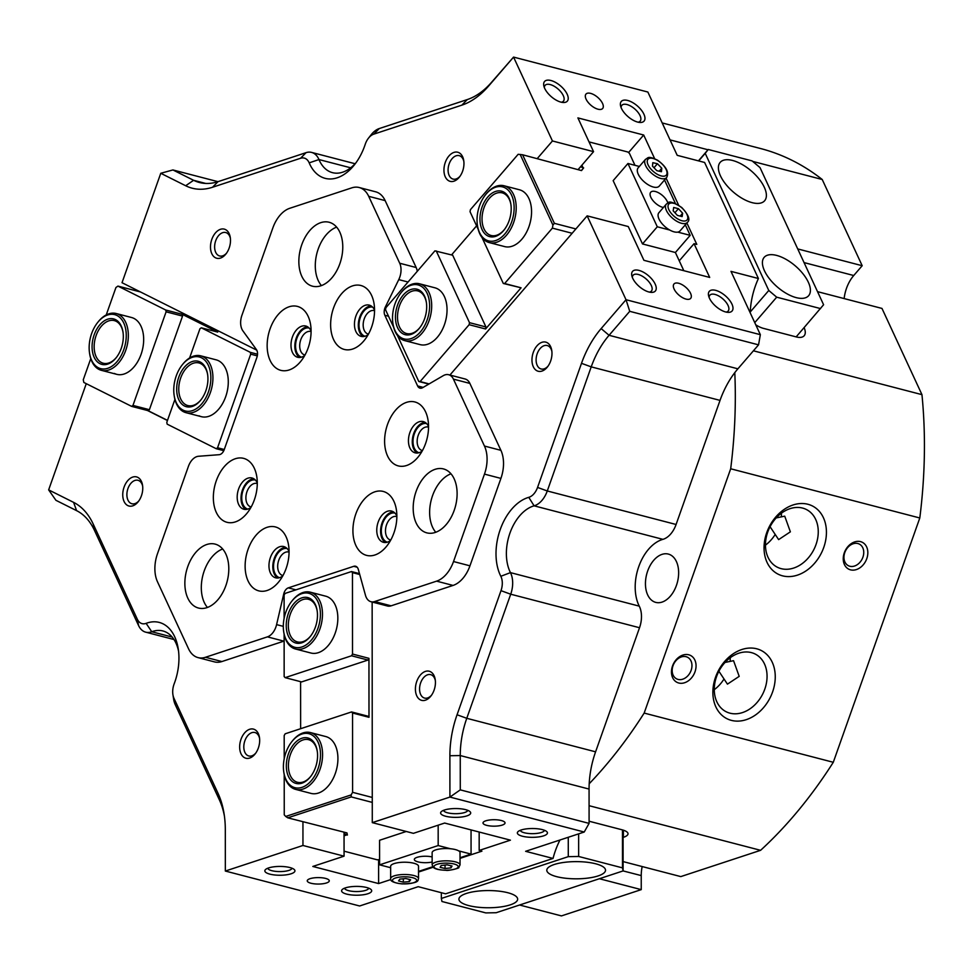 <?xml version="1.0" encoding="UTF-8"?>
<svg xmlns="http://www.w3.org/2000/svg" width="973" height="973" viewBox="0 0 973 973"><rect width="100%" height="100%" fill="white"/><g stroke="black" fill="none" stroke-linecap="round" stroke-linejoin="round"><path stroke-width="1.46" d="M776.624 255.413A29.36 13.853 40.8 0 0 764.17 257.346A29.36 13.853 40.8 0 0 769.716 279.093A29.36 13.853 40.8 0 0 796.182 297.616A29.36 13.853 40.8 0 0 808.648 295.683A29.36 13.853 40.8 0 0 803.102 273.936A29.36 13.853 40.8 0 0 776.624 255.413M732.608 160.472A29.36 13.853 40.8 0 0 720.154 162.394A29.36 13.853 40.8 0 0 725.7 184.152A29.36 13.853 40.8 0 0 752.178 202.664A29.36 13.853 40.8 0 0 764.632 200.742A29.36 13.853 40.8 0 0 759.086 178.996A29.36 13.853 40.8 0 0 732.608 160.472M796.157 336.889L823.596 304.744L760.022 167.599L752.093 160.898L708.247 149.489L705.206 153.345L768.779 290.477L776.697 297.179L820.555 308.587M776.697 297.179L754.756 322.635M698.444 160.861L708.247 149.489M750.244 311.98L768.779 290.477M705.206 153.345L698.675 160.922M288.409 753.929A23.486 14.936 104.6 0 1 304.354 737.716A23.486 14.936 104.6 0 1 317.222 750.925A23.486 14.936 104.6 0 1 315.483 767.478A23.486 14.936 104.6 0 1 310.521 776.673A23.486 14.936 104.6 0 1 291.231 780.553A23.486 14.936 104.6 0 1 288.409 753.929M317.283 751.387A22.026 14.011 -75.4 0 0 308.587 739.675A22.026 14.011 -75.4 0 0 290.355 754.634A22.026 14.011 -75.4 0 0 297.495 782.292A22.026 14.011 -75.4 0 0 310.801 776.308M285.88 752.652A27.889 17.745 -75.4 0 0 283.824 772.294A27.889 17.745 -75.4 0 0 299.088 787.996A27.889 17.745 -75.4 0 0 318.025 768.743A27.889 17.745 -75.4 0 0 314.68 737.12A27.889 17.745 -75.4 0 0 291.766 741.73A27.889 17.745 -75.4 0 0 285.88 752.652M291.766 741.73L292.338 741.025A29.36 18.682 104.6 0 1 310.436 732.572A29.36 18.682 104.6 0 1 319.971 769.448A29.36 18.682 104.6 0 1 295.658 789.395A29.36 18.682 104.6 0 1 283.958 773.194L283.824 772.294M178.764 377.208A23.486 14.936 104.6 0 1 194.709 360.995A23.486 14.936 104.6 0 1 207.577 374.216A23.486 14.936 104.6 0 1 205.85 390.757A23.486 14.936 104.6 0 1 200.876 399.952A23.486 14.936 104.6 0 1 181.586 403.831A23.486 14.936 104.6 0 1 178.764 377.208M207.65 374.666A22.026 14.011 -75.4 0 0 198.954 362.953A22.026 14.011 -75.4 0 0 180.71 377.913A22.026 14.011 -75.4 0 0 187.862 405.571A22.026 14.011 -75.4 0 0 201.168 399.587M176.235 375.931A27.889 17.745 -75.4 0 0 174.179 395.573A27.889 17.745 -75.4 0 0 189.455 411.275A27.889 17.745 -75.4 0 0 208.38 392.022A27.889 17.745 -75.4 0 0 205.035 360.399A27.889 17.745 -75.4 0 0 182.133 365.009A27.889 17.745 -75.4 0 0 176.235 375.931M182.133 365.009L182.693 364.303A29.36 18.682 104.6 0 1 200.803 355.85A29.36 18.682 104.6 0 1 210.326 392.727A29.36 18.682 104.6 0 1 186.013 412.686A29.36 18.682 104.6 0 1 174.313 396.473L174.179 395.573M686.877 222.987L696.79 244.381L694.053 243.676L709.694 277.427L643.919 260.314L628.266 226.551L587.157 215.86L626.028 299.72L760.339 334.676L730.991 271.37L758.405 278.509L704.61 162.467L677.208 155.327L647.86 92.034L513.562 57.091L488.677 85.965A80.747 51.362 104.6 0 1 461.834 105.157L373.802 134.14A14.68 9.341 -75.4 0 0 368.451 138.202A14.68 9.341 -75.4 0 0 365.349 143.943A14.68 9.341 -75.4 0 0 365.191 144.405A47.713 30.345 104.6 0 1 364.668 145.926A47.713 30.345 104.6 0 1 354.586 164.607A47.713 30.345 104.6 0 1 309.183 162.856A14.68 9.341 -75.4 0 0 300.572 158.258L212.54 187.254A80.747 51.362 104.6 0 1 185.673 185.746L160.764 173.279L122.014 282.717L256.763 350.146M86.256 383.678L48.65 489.881L73.571 502.348A80.747 51.362 104.6 0 1 93.238 524.131L137.327 619.242A14.68 9.341 -75.4 0 0 146.12 623.352A47.713 30.345 104.6 0 1 178.229 648.76A47.713 30.345 104.6 0 1 174.714 682.365A47.713 30.345 104.6 0 1 174.155 683.861A14.68 9.341 -75.4 0 0 173.997 684.323A14.68 9.341 -75.4 0 0 172.914 694.661A14.68 9.341 -75.4 0 0 173.997 698.359L218.086 793.457A80.747 51.362 104.6 0 1 224.082 813.805A80.747 51.362 104.6 0 1 225.31 829.701L225.335 871.042L359.633 905.985L418.22 886.683L445.622 893.822L553.041 858.441L525.627 851.314L584.214 832.024L449.915 797.069L372.282 822.635L413.403 833.338L444.649 823.049L510.424 840.161L479.178 850.451L481.915 851.168L460.034 858.368M224.422 816.116A73.401 46.692 -75.4 0 0 219.339 799.794L175.262 704.683A22.026 14.011 104.6 0 1 173.62 699.137L172.914 694.661M178.546 651.119A40.38 25.675 -75.4 0 0 162.856 630.954A40.38 25.675 -75.4 0 0 151.764 631.745A22.026 14.011 104.6 0 1 145.719 632.17A22.026 14.011 104.6 0 1 138.58 625.566L94.503 530.455A73.401 46.692 -75.4 0 0 76.612 510.655L55.923 500.304L48.65 489.881M217.976 181.671L172.914 169.947L193.603 180.297A73.401 46.692 -75.4 0 0 199.489 182.51A73.401 46.692 -75.4 0 0 218.013 181.659L306.045 152.664A22.026 14.011 104.6 0 1 311.603 152.408A22.026 14.011 104.6 0 1 313.367 153.077A22.026 14.011 104.6 0 1 318.974 159.56A40.38 25.675 -75.4 0 0 329.251 171.443A40.38 25.675 -75.4 0 0 332.486 172.659A40.38 25.675 -75.4 0 0 356.021 162.698M760.339 334.676L758.551 344.843L629.738 311.324L609.074 335.296A73.401 46.692 -75.4 0 0 591.219 366.87L547.276 490.976L676.089 524.483A22.026 14.011 104.6 0 1 662.917 539.346A40.38 25.675 -75.4 0 0 638.775 566.578A40.38 25.675 -75.4 0 0 639.261 606.143A22.026 14.011 104.6 0 1 639.529 627.731L510.716 594.211L466.772 718.305A73.401 46.692 -75.4 0 0 460.253 755.559L460.278 789.869L589.091 823.389L589.066 789.067A73.401 46.692 104.6 0 1 589.2 783.751A396.4 252.141 -75.4 0 0 644.162 713.075L833.289 762.285L919.801 517.977A396.4 252.141 -75.4 0 0 921.954 394.649L753.418 350.803M537.558 487.424L547.276 490.976A22.026 14.011 104.6 0 1 534.104 505.826A40.38 25.675 -75.4 0 0 509.961 533.058A40.38 25.675 -75.4 0 0 510.448 572.623A22.026 14.011 104.6 0 1 510.716 594.211L500.998 590.66A14.68 9.341 -75.4 0 0 500.827 576.284A47.713 30.345 104.6 0 1 500.244 529.519A47.713 30.345 104.6 0 1 528.777 497.337A14.68 9.341 -75.4 0 0 537.558 487.424L581.501 363.33A80.747 51.362 104.6 0 1 601.144 328.594L626.028 299.72L629.738 311.324M752.676 161.396L822.221 179.494L862.187 265.714L853.735 275.517A29.725 18.913 -75.4 0 0 846.51 288.3A29.725 18.913 -75.4 0 0 844.138 298.577M269.886 874.143A15.045 4.403 -0 0 1 265.568 869.497A15.045 4.403 -0 0 1 289.905 867.551A15.045 4.403 -0 0 1 294.211 869.485A15.045 4.403 -0 0 1 288.105 874.532A15.045 4.403 -0 0 1 269.886 874.143M267.794 868.232A12.114 3.551 180 0 0 271.832 870.689A12.114 3.551 180 0 0 284.554 871.309A12.114 3.551 180 0 0 291.985 868.208M346.631 894.102A15.045 4.403 -0 0 1 342.314 889.468A15.045 4.403 -0 0 1 366.639 887.51A15.045 4.403 -0 0 1 370.956 889.456A15.045 4.403 -0 0 1 364.851 894.503A15.045 4.403 -0 0 1 346.631 894.102M344.539 888.191A12.114 3.551 180 0 0 348.577 890.66A12.114 3.551 180 0 0 361.299 891.268A12.114 3.551 180 0 0 368.731 888.179M522.392 836.221A15.045 4.403 -0 0 1 518.074 831.587A15.045 4.403 -0 0 1 542.399 829.628A15.045 4.403 -0 0 1 546.717 831.574A15.045 4.403 -0 0 1 540.611 836.61A15.045 4.403 -0 0 1 522.392 836.221M520.3 830.31A12.114 3.551 180 0 0 524.338 832.766A12.114 3.551 180 0 0 537.06 833.387A12.114 3.551 180 0 0 544.491 830.297M445.646 816.25A15.045 4.403 -0 0 1 441.328 811.616A15.045 4.403 -0 0 1 465.653 809.658A15.045 4.403 -0 0 1 469.971 811.604A15.045 4.403 -0 0 1 463.866 816.651A15.045 4.403 -0 0 1 445.646 816.25M443.554 810.351A12.114 3.551 180 0 0 447.592 812.808A12.114 3.551 180 0 0 460.314 813.416A12.114 3.551 180 0 0 467.745 810.327M560.947 102.129A15.045 7.103 -139.2 0 1 543.834 85.892A15.045 7.103 -139.2 0 1 550.925 80.504A15.045 7.103 -139.2 0 1 566.614 93.14A15.045 7.103 -139.2 0 1 563.087 102.493A15.045 7.103 -139.2 0 1 560.947 102.129M561.36 102.226A12.114 5.716 40.8 0 0 563.416 101.18A12.114 5.716 40.8 0 0 561.129 92.204A12.114 5.716 40.8 0 0 550.219 84.566A12.114 5.716 40.8 0 0 545.075 85.369A12.114 5.716 40.8 0 0 544.345 87.558M648.967 292.009A15.045 7.103 -139.2 0 1 631.842 275.773A15.045 7.103 -139.2 0 1 638.945 270.385A15.045 7.103 -139.2 0 1 654.634 283.021A15.045 7.103 -139.2 0 1 651.107 292.374A15.045 7.103 -139.2 0 1 648.967 292.009M649.38 292.107A12.114 5.716 40.8 0 0 651.436 291.061A12.114 5.716 40.8 0 0 649.149 282.097A12.114 5.716 40.8 0 0 638.227 274.459A12.114 5.716 40.8 0 0 633.095 275.25A12.114 5.716 40.8 0 0 632.365 277.439M725.712 311.98A15.045 7.103 -139.2 0 1 708.587 295.743A15.045 7.103 -139.2 0 1 715.69 290.355A15.045 7.103 -139.2 0 1 731.38 302.992A15.045 7.103 -139.2 0 1 727.853 312.345A15.045 7.103 -139.2 0 1 725.712 311.98M726.126 312.078A12.114 5.716 40.8 0 0 728.181 311.032A12.114 5.716 40.8 0 0 725.894 302.056A12.114 5.716 40.8 0 0 714.973 294.418A12.114 5.716 40.8 0 0 709.84 295.22A12.114 5.716 40.8 0 0 709.11 297.41M637.692 122.087A15.045 7.103 -139.2 0 1 620.567 105.862A15.045 7.103 -139.2 0 1 627.67 100.462A15.045 7.103 -139.2 0 1 643.36 113.111A15.045 7.103 -139.2 0 1 639.833 122.452A15.045 7.103 -139.2 0 1 637.692 122.087M638.106 122.197A12.114 5.716 40.8 0 0 640.161 121.151A12.114 5.716 40.8 0 0 637.874 112.175A12.114 5.716 40.8 0 0 626.953 104.537A12.114 5.716 40.8 0 0 621.82 105.327A12.114 5.716 40.8 0 0 621.09 107.517M124.082 487.108A15.045 9.572 104.6 0 1 134.298 476.734A15.045 9.572 104.6 0 1 142.532 485.199A15.045 9.572 104.6 0 1 141.426 495.792A15.045 9.572 104.6 0 1 138.239 501.691A15.045 9.572 104.6 0 1 125.882 504.172A15.045 9.572 104.6 0 1 124.082 487.108M142.654 486.159A12.114 7.699 -75.4 0 0 137.996 480.297A12.114 7.699 -75.4 0 0 127.962 488.531A12.114 7.699 -75.4 0 0 131.89 503.746A12.114 7.699 -75.4 0 0 138.823 500.913M211.822 239.346A15.045 9.572 104.6 0 1 222.039 228.959A15.045 9.572 104.6 0 1 230.273 237.424A15.045 9.572 104.6 0 1 229.166 248.018A15.045 9.572 104.6 0 1 225.979 253.917A15.045 9.572 104.6 0 1 213.622 256.41A15.045 9.572 104.6 0 1 211.822 239.346M230.394 238.385A12.114 7.699 -75.4 0 0 225.736 232.535A12.114 7.699 -75.4 0 0 215.702 240.757A12.114 7.699 -75.4 0 0 219.63 255.972A12.114 7.699 -75.4 0 0 226.563 253.138M311.092 331.586A12.114 7.699 -75.4 0 0 310.813 331.501A12.114 7.699 -75.4 0 0 300.779 339.735A12.114 7.699 -75.4 0 0 303.734 354.586A12.114 7.699 -75.4 0 0 304.707 354.95A12.114 7.699 -75.4 0 0 304.999 355.011M301.557 357.152A15.045 9.572 104.6 0 1 296.899 338.312A15.045 9.572 104.6 0 1 309.134 328.035M257.273 483.545A12.114 7.699 -75.4 0 0 256.994 483.459A12.114 7.699 -75.4 0 0 246.972 491.693A12.114 7.699 -75.4 0 0 249.927 506.544A12.114 7.699 -75.4 0 0 250.9 506.909A12.114 7.699 -75.4 0 0 251.18 506.969M247.75 509.11A15.045 9.572 104.6 0 1 243.08 490.27A15.045 9.572 104.6 0 1 255.327 479.993M289.066 552.117A12.114 7.699 -75.4 0 0 288.786 552.032A12.114 7.699 -75.4 0 0 278.752 560.253A12.114 7.699 -75.4 0 0 281.708 575.104A12.114 7.699 -75.4 0 0 282.681 575.469A12.114 7.699 -75.4 0 0 282.973 575.542M279.531 577.682A15.045 9.572 104.6 0 1 274.873 558.843A15.045 9.572 104.6 0 1 287.108 548.565M259.572 738.373A12.114 7.699 -75.4 0 0 255.875 732.888A12.114 7.699 -75.4 0 0 254.914 732.523A12.114 7.699 -75.4 0 0 244.88 740.757A12.114 7.699 -75.4 0 0 247.835 755.607A12.114 7.699 -75.4 0 0 248.808 755.972A12.114 7.699 -75.4 0 0 255.729 753.126M240.988 739.334A15.045 9.572 104.6 0 1 251.204 728.947A15.045 9.572 104.6 0 1 259.45 737.412A15.045 9.572 104.6 0 1 258.344 748.018A15.045 9.572 104.6 0 1 255.157 753.905A15.045 9.572 104.6 0 1 242.8 756.398A15.045 9.572 104.6 0 1 240.988 739.334M435.332 680.492A12.114 7.699 -75.4 0 0 431.635 675.007A12.114 7.699 -75.4 0 0 430.662 674.642A12.114 7.699 -75.4 0 0 420.64 682.876A12.114 7.699 -75.4 0 0 423.596 697.714A12.114 7.699 -75.4 0 0 424.569 698.079A12.114 7.699 -75.4 0 0 431.489 695.245M416.748 681.453A15.045 9.572 104.6 0 1 426.965 671.066A15.045 9.572 104.6 0 1 435.211 679.531A15.045 9.572 104.6 0 1 434.092 690.137A15.045 9.572 104.6 0 1 430.917 696.023A15.045 9.572 104.6 0 1 418.56 698.517A15.045 9.572 104.6 0 1 416.748 681.453M387.327 542.18A15.045 9.572 104.6 0 1 382.657 523.34A15.045 9.572 104.6 0 1 394.904 513.063M396.862 516.614A12.114 7.699 -75.4 0 0 396.583 516.529A12.114 7.699 -75.4 0 0 386.549 524.763A12.114 7.699 -75.4 0 0 390.477 539.979A12.114 7.699 -75.4 0 0 390.757 540.039M374.556 310.679A12.114 7.699 -75.4 0 0 374.277 310.606A12.114 7.699 -75.4 0 0 364.243 318.828A12.114 7.699 -75.4 0 0 367.21 333.678A12.114 7.699 -75.4 0 0 368.183 334.043A12.114 7.699 -75.4 0 0 368.463 334.104M365.021 336.257A15.045 9.572 104.6 0 1 360.363 317.417A15.045 9.572 104.6 0 1 372.598 307.14M419.01 452.713A15.045 9.572 104.6 0 1 414.34 433.873A15.045 9.572 104.6 0 1 426.588 423.596M428.546 427.135A12.114 7.699 -75.4 0 0 428.266 427.062A12.114 7.699 -75.4 0 0 418.232 435.284A12.114 7.699 -75.4 0 0 422.16 450.499A12.114 7.699 -75.4 0 0 422.44 450.572M551.873 351.387A12.114 7.699 -75.4 0 0 548.188 345.901A12.114 7.699 -75.4 0 0 547.215 345.537A12.114 7.699 -75.4 0 0 537.181 353.758A12.114 7.699 -75.4 0 0 540.137 368.609A12.114 7.699 -75.4 0 0 541.11 368.974A12.114 7.699 -75.4 0 0 548.042 366.14M533.301 352.348A15.045 9.572 104.6 0 1 543.506 341.961A15.045 9.572 104.6 0 1 551.752 350.426A15.045 9.572 104.6 0 1 550.645 361.019A15.045 9.572 104.6 0 1 547.458 366.918A15.045 9.572 104.6 0 1 535.101 369.412A15.045 9.572 104.6 0 1 533.301 352.348M463.853 161.506A12.114 7.699 -75.4 0 0 460.168 156.008A12.114 7.699 -75.4 0 0 459.195 155.644A12.114 7.699 -75.4 0 0 449.161 163.878A12.114 7.699 -75.4 0 0 452.117 178.728A12.114 7.699 -75.4 0 0 453.09 179.093A12.114 7.699 -75.4 0 0 460.022 176.247M445.281 162.455A15.045 9.572 104.6 0 1 455.486 152.068A15.045 9.572 104.6 0 1 463.732 160.545A15.045 9.572 104.6 0 1 462.625 171.139A15.045 9.572 104.6 0 1 459.438 177.025A15.045 9.572 104.6 0 1 447.081 179.518A15.045 9.572 104.6 0 1 445.281 162.455M715.556 677.172A38.166 29.19 -63.4 0 1 756.739 648.796A38.166 29.19 -63.4 0 1 772.562 692.01A38.166 29.19 -63.4 0 1 731.38 720.373A38.166 29.19 -63.4 0 1 715.556 677.172M764.79 689.164A32.304 24.702 116.6 0 0 755.133 654.014A32.304 24.702 116.6 0 0 716.554 676.612A32.304 24.702 116.6 0 0 726.223 711.774A32.304 24.702 116.6 0 0 764.79 689.164M766.736 532.632A38.166 29.19 -63.4 0 1 807.918 504.269A38.166 29.19 -63.4 0 1 823.742 547.471A38.166 29.19 -63.4 0 1 782.572 575.846A38.166 29.19 -63.4 0 1 766.736 532.632M815.982 544.637A32.304 24.702 116.6 0 0 806.313 509.475A32.304 24.702 116.6 0 0 767.733 532.085A32.304 24.702 116.6 0 0 777.403 567.247A32.304 24.702 116.6 0 0 815.982 544.637M672.525 665.97A15.045 11.506 -63.4 0 1 688.762 654.793A15.045 11.506 -63.4 0 1 695.002 671.82A15.045 11.506 -63.4 0 1 678.765 683.01A15.045 11.506 -63.4 0 1 672.525 665.97M691.11 670.409A12.114 9.256 116.6 0 0 687.485 657.225A12.114 9.256 116.6 0 0 673.024 665.702A12.114 9.256 116.6 0 0 676.649 678.886A12.114 9.256 116.6 0 0 691.11 670.409M844.296 552.822A15.045 11.506 -63.4 0 1 860.533 541.633A15.045 11.506 -63.4 0 1 866.773 558.672A15.045 11.506 -63.4 0 1 850.548 569.85A15.045 11.506 -63.4 0 1 844.296 552.822M862.893 557.249A12.114 9.256 116.6 0 0 859.268 544.065A12.114 9.256 116.6 0 0 844.807 552.542A12.114 9.256 116.6 0 0 848.432 565.727A12.114 9.256 116.6 0 0 862.893 557.249M590.647 93.384A11.007 5.193 40.8 0 0 585.965 94.101A11.007 5.193 40.8 0 0 588.045 102.262A11.007 5.193 40.8 0 0 597.981 109.207A11.007 5.193 40.8 0 0 602.652 108.49A11.007 5.193 40.8 0 0 600.572 100.328A11.007 5.193 40.8 0 0 590.647 93.384M678.668 283.265A11.007 5.193 40.8 0 0 673.985 283.994A11.007 5.193 40.8 0 0 676.065 292.143A11.007 5.193 40.8 0 0 686.001 299.088A11.007 5.193 40.8 0 0 690.672 298.37A11.007 5.193 40.8 0 0 688.592 290.209A11.007 5.193 40.8 0 0 678.668 283.265M501.35 820.531A11.007 3.223 180 0 0 489.516 820.008A11.007 3.223 180 0 0 483.009 822.951A11.007 3.223 180 0 0 486.695 825.359A11.007 3.223 180 0 0 498.529 825.882A11.007 3.223 180 0 0 505.036 822.939A11.007 3.223 180 0 0 501.35 820.531M325.59 878.412A11.007 3.223 180 0 0 313.756 877.889A11.007 3.223 180 0 0 307.249 880.833A11.007 3.223 180 0 0 310.934 883.241A11.007 3.223 180 0 0 322.768 883.764A11.007 3.223 180 0 0 329.275 880.82A11.007 3.223 180 0 0 325.59 878.412M676.43 585.418A24.957 15.872 -75.4 0 0 668.329 554.075A24.957 15.872 -75.4 0 0 647.665 571.029A24.957 15.872 -75.4 0 0 655.753 602.384A24.957 15.872 -75.4 0 0 676.43 585.418M776.199 517.928L784.725 516.164L790.38 531.83L778.631 539.614L770.069 526.709M725.019 662.455L733.545 660.691L739.2 676.357L727.439 684.141L718.889 671.248M730.091 661.433A32.304 24.702 116.6 0 0 730.261 657.712M781.27 516.906A32.304 24.702 116.6 0 0 781.453 513.185M817.527 291.657L881.988 308.429L921.954 394.649M589.079 805.693L760.594 850.317A396.4 252.141 -75.4 0 0 833.289 762.285M760.594 850.317L680.796 876.6L623.097 861.591M642.18 866.554A29.725 18.913 -75.4 0 0 641.231 875.591L641.243 889.626L561.445 915.909L519.57 905.012L560.983 915.788A396.4 252.141 -75.4 0 0 561.445 915.909M822.221 179.494A396.4 252.141 -75.4 0 0 760.606 148.541L662.187 122.939M755.753 324.8A18.353 8.66 40.8 0 0 763.501 328.387L796.388 336.95A18.353 8.66 40.8 0 0 804.172 335.746A18.353 8.66 40.8 0 0 804.124 327.646M797.726 248.93L862.187 265.714M670.044 139.893L708.003 149.769M641.243 889.626L599.38 878.728M623.073 837.437L623.377 837.339A18.353 5.376 180 0 0 628.023 833.764A18.353 5.376 180 0 0 621.881 829.75L589.091 821.224M919.801 517.977L730.687 468.779A396.4 252.141 -75.4 0 0 734.785 372.647A73.401 46.692 104.6 0 1 737.887 368.816L758.551 344.843M589.091 823.389L584.214 832.024M368.451 138.202L371.248 134.639A22.026 14.011 104.6 0 1 379.275 128.545L467.308 99.562A73.401 46.692 -75.4 0 0 491.706 82.121L513.562 57.091L552.433 140.963L593.554 151.654L577.901 117.903L643.688 135.016L654.659 158.684M666.091 178.156L678.631 205.194M390.805 879.556L378.606 883.569L312.82 866.457L344.065 856.167L302.956 845.476L225.335 871.042M433.167 867.223L418.536 872.039M302.944 821.771L302.956 845.476M147.434 410.484L167.453 420.506M552.433 140.963L537.254 158.575M449.927 375.043L587.157 215.86M372.282 822.635L372.148 602.019M460.278 789.869L449.915 797.069L449.891 755.729A80.747 51.362 104.6 0 1 457.055 714.766L500.998 590.66M676.089 524.483L720.032 400.389A73.401 46.692 104.6 0 1 734.785 372.647M589.2 783.751A73.401 46.692 104.6 0 1 595.585 751.825L639.529 627.731M643.688 135.016L628.522 152.603M679.251 260.837L694.053 243.676M479.178 850.451L479.166 832.024M644.162 713.075L730.687 468.779M378.606 883.569L378.594 859.767M344.065 856.167L344.053 832.474M593.554 151.654L578.363 169.278M765.459 545.123A32.304 24.702 116.6 0 0 774.873 534.968M714.279 689.662A32.304 24.702 116.6 0 0 723.693 679.495M172.914 169.947L160.764 173.279M559.986 840.003A58.721 37.351 -75.4 0 0 553.041 858.441M758.405 278.509A58.721 37.351 -75.4 0 0 750.207 312.82M556.629 876.649A29.36 8.599 180 0 0 588.179 878.06A29.36 8.599 180 0 0 605.522 870.203A29.36 8.599 180 0 0 595.695 863.793A29.36 8.599 180 0 0 564.145 862.382A29.36 8.599 180 0 0 546.802 870.239A29.36 8.599 180 0 0 556.629 876.649M468.755 905.595A29.36 8.599 180 0 0 500.304 906.994A29.36 8.599 180 0 0 517.648 899.137A29.36 8.599 180 0 0 507.809 892.728A29.36 8.599 180 0 0 476.259 891.329A29.36 8.599 180 0 0 458.915 899.174A29.36 8.599 180 0 0 468.755 905.595M578.631 833.861L578.643 856.471L568.281 856.654L441.341 898.456L441.949 901.497L485.795 912.905L496.157 912.723L623.097 870.92L622.501 867.88L578.643 856.471M622.501 867.88L622.477 829.92M568.281 856.654L568.268 837.267M441.341 892.703L441.341 898.456M623.073 830.091L623.097 870.92L641.231 875.591M408.04 282.024L398.76 279.616L385.32 307.079A7.346 4.67 -75.4 0 0 384.189 311.968A7.346 4.67 -75.4 0 0 384.846 315.264L417.599 385.94A7.346 4.67 -75.4 0 0 419.983 388.142A7.346 4.67 -75.4 0 0 422.683 387.668L443.274 375.663A14.68 9.341 -75.4 0 1 448.675 374.727L465.118 378.996A14.68 9.341 104.6 0 1 469.874 383.411L453.43 379.129A14.68 9.341 -75.4 0 0 448.675 374.727M398.76 279.616A14.68 9.341 -75.4 0 0 401.034 269.837A14.68 9.341 -75.4 0 0 399.721 263.245L368.706 196.327A29.36 18.682 -75.4 0 0 359.195 187.521A29.36 18.682 -75.4 0 0 351.776 187.862L289.772 208.283A29.36 18.682 -75.4 0 0 272.866 227.889L241.949 315.216A14.68 9.341 -75.4 0 0 240.635 322.659A14.68 9.341 -75.4 0 0 242.934 330.929L256.386 349.538A7.346 4.67 -75.4 0 1 257.529 353.673A7.346 4.67 -75.4 0 1 256.884 357.407L224.228 449.623A7.346 4.67 -75.4 0 1 219.156 454.695L198.553 456.264A14.68 9.341 -75.4 0 0 188.397 466.408L157.48 553.734A29.36 18.682 -75.4 0 0 154.877 568.633A29.36 18.682 -75.4 0 0 157.492 581.805L188.555 648.796A29.36 18.682 -75.4 0 0 198.066 657.614A29.36 18.682 -75.4 0 0 205.473 657.274L267.417 636.865A14.68 9.341 -75.4 0 0 276.587 624.617L283.313 626.357M484.457 446.048L500.9 450.329A29.36 18.682 104.6 0 1 503.528 463.501A29.36 18.682 104.6 0 1 500.913 478.4L484.469 474.119A29.36 18.682 -75.4 0 0 487.084 459.22A29.36 18.682 -75.4 0 0 484.457 446.048L453.43 379.129M245.123 566.14A33.033 21.017 -75.4 0 0 256.665 590.125A33.033 21.017 -75.4 0 0 279.154 581.368A33.033 21.017 -75.4 0 0 289.066 551.667A33.033 21.017 -75.4 0 0 288.567 545.172A33.033 21.017 -75.4 0 0 264.741 528.266A33.033 21.017 -75.4 0 0 245.123 566.14M289.066 551.545A16.152 10.277 -75.4 0 0 283.775 546.558A16.152 10.277 -75.4 0 0 268.962 565.727A16.152 10.277 -75.4 0 0 275.639 577.816A16.152 10.277 -75.4 0 0 282.693 576.04M285.612 547.349A16.152 10.277 -75.4 0 0 272.805 566.724A16.152 10.277 -75.4 0 0 277.633 578.023M213.342 497.568A33.033 21.017 -75.4 0 0 224.885 521.564A33.033 21.017 -75.4 0 0 247.361 512.795A33.033 21.017 -75.4 0 0 257.286 483.094A33.033 21.017 -75.4 0 0 256.787 476.6A33.033 21.017 -75.4 0 0 232.961 459.694A33.033 21.017 -75.4 0 0 213.342 497.568M257.286 482.973A16.152 10.277 -75.4 0 0 251.983 477.986A16.152 10.277 -75.4 0 0 237.181 497.154A16.152 10.277 -75.4 0 0 243.858 509.244A16.152 10.277 -75.4 0 0 250.912 507.468M253.831 478.777A16.152 10.277 -75.4 0 0 241.012 498.152A16.152 10.277 -75.4 0 0 245.853 509.451M384.603 441.17A33.033 21.017 -75.4 0 0 396.145 465.155A33.033 21.017 -75.4 0 0 418.621 456.386A33.033 21.017 -75.4 0 0 428.546 426.697A33.033 21.017 -75.4 0 0 428.047 420.19A33.033 21.017 -75.4 0 0 404.221 403.296A33.033 21.017 -75.4 0 0 384.603 441.17M428.546 426.563A16.152 10.277 -75.4 0 0 423.243 421.577A16.152 10.277 -75.4 0 0 408.441 440.745A16.152 10.277 -75.4 0 0 415.118 452.834A16.152 10.277 -75.4 0 0 422.173 451.071M425.092 422.379A16.152 10.277 -75.4 0 0 412.272 441.742A16.152 10.277 -75.4 0 0 417.113 453.041M352.919 530.638A33.033 21.017 -75.4 0 0 364.461 554.634A33.033 21.017 -75.4 0 0 386.938 545.865A33.033 21.017 -75.4 0 0 396.862 516.164A33.033 21.017 -75.4 0 0 396.364 509.67A33.033 21.017 -75.4 0 0 372.537 492.764A33.033 21.017 -75.4 0 0 352.919 530.638M396.862 516.043A16.152 10.277 -75.4 0 0 391.56 511.056A16.152 10.277 -75.4 0 0 376.758 530.224A16.152 10.277 -75.4 0 0 383.435 542.314A16.152 10.277 -75.4 0 0 390.489 540.538M393.408 511.847A16.152 10.277 -75.4 0 0 380.589 531.222A16.152 10.277 -75.4 0 0 385.43 542.52M184.858 583.326A33.033 21.017 -75.4 0 0 198.516 608.052A33.033 21.017 -75.4 0 0 228.801 568.852A33.033 21.017 -75.4 0 0 215.155 544.114A33.033 21.017 -75.4 0 0 184.858 583.326M207.444 607.468A33.033 21.017 104.6 0 1 201.302 587.607A33.033 21.017 104.6 0 1 222.659 548.991M413.184 508.125A33.033 21.017 -75.4 0 0 426.831 532.863A33.033 21.017 -75.4 0 0 457.115 493.664A33.033 21.017 -75.4 0 0 443.469 468.925A33.033 21.017 -75.4 0 0 413.184 508.125M435.77 532.267A33.033 21.017 104.6 0 1 429.628 512.406A33.033 21.017 104.6 0 1 450.986 473.802M267.149 345.61A33.033 21.017 -75.4 0 0 278.692 369.606A33.033 21.017 -75.4 0 0 301.18 360.837A33.033 21.017 -75.4 0 0 311.092 331.136A33.033 21.017 -75.4 0 0 310.594 324.641A33.033 21.017 -75.4 0 0 286.767 307.736A33.033 21.017 -75.4 0 0 267.149 345.61M311.092 331.015A16.152 10.277 -75.4 0 0 305.802 326.028A16.152 10.277 -75.4 0 0 290.988 345.196A16.152 10.277 -75.4 0 0 297.665 357.286A16.152 10.277 -75.4 0 0 304.719 355.51M307.638 326.819A16.152 10.277 -75.4 0 0 294.831 346.193A16.152 10.277 -75.4 0 0 299.66 357.492M330.625 324.702A33.033 21.017 -75.4 0 0 342.168 348.699A33.033 21.017 -75.4 0 0 364.644 339.93A33.033 21.017 -75.4 0 0 374.556 310.241A33.033 21.017 -75.4 0 0 374.058 303.734A33.033 21.017 -75.4 0 0 350.244 286.828A33.033 21.017 -75.4 0 0 330.625 324.702M374.556 310.107A16.152 10.277 -75.4 0 0 369.266 305.121A16.152 10.277 -75.4 0 0 354.452 324.289A16.152 10.277 -75.4 0 0 361.129 336.378A16.152 10.277 -75.4 0 0 368.183 334.603M371.102 305.911A16.152 10.277 -75.4 0 0 358.295 325.286A16.152 10.277 -75.4 0 0 363.124 336.585M298.845 261.457A33.033 21.017 -75.4 0 0 312.491 286.196A33.033 21.017 -75.4 0 0 342.776 246.984A33.033 21.017 -75.4 0 0 329.129 222.258A33.033 21.017 -75.4 0 0 298.845 261.457M321.418 285.6A33.033 21.017 104.6 0 1 315.288 265.738A33.033 21.017 104.6 0 1 336.634 227.123M500.9 450.329L469.874 383.411M205.473 657.274L221.917 661.543L283.861 641.146L267.417 636.865M399.721 263.245L416.164 267.526L385.15 200.608L368.706 196.327M357.152 567.21L353.722 566.322A7.346 4.67 -75.4 0 1 355.583 566.237A7.346 4.67 -75.4 0 1 358.319 569.436L365.483 595.33A14.68 9.341 -75.4 0 0 370.968 601.715A14.68 9.341 -75.4 0 0 374.666 601.545L436.609 581.149A29.36 18.682 -75.4 0 0 453.515 561.543L469.959 565.824L500.913 478.4M374.666 601.545L391.11 605.826L453.053 585.43L436.609 581.149M353.722 566.322L288.3 587.862A7.346 4.67 -75.4 0 0 283.727 593.992L276.587 624.617M484.469 474.119L453.515 561.543M359.195 187.521L375.639 191.803A29.36 18.682 104.6 0 1 385.15 200.608M416.164 267.526A14.68 9.341 104.6 0 1 417.271 271.321M469.959 565.824A29.36 18.682 104.6 0 1 453.053 585.43M391.11 605.826A14.68 9.341 104.6 0 1 387.412 605.997L370.968 601.715M221.917 661.543A29.36 18.682 104.6 0 1 214.51 661.895L198.066 657.614M575.882 228.935L554.367 223.328L522.586 154.768L581.513 170.591L583.654 167.879L580.492 166.809M581.392 170.494L583.654 167.879M489.285 242.593L504.634 246.595A29.36 18.682 -75.4 0 0 521.808 239.273A29.36 18.682 -75.4 0 0 531.513 209.876A29.36 18.682 -75.4 0 0 519.424 189.759L504.075 185.77A29.36 18.682 104.6 0 1 513.598 222.647A29.36 18.682 104.6 0 1 489.285 242.593A29.36 18.682 104.6 0 1 477.597 226.393L477.451 225.493A27.889 17.745 -75.4 0 0 492.727 241.195A27.889 17.745 -75.4 0 0 511.652 221.941A27.889 17.745 -75.4 0 0 508.32 190.319A27.889 17.745 -75.4 0 0 485.405 194.928A27.889 17.745 -75.4 0 0 479.507 205.85A27.889 17.745 -75.4 0 0 477.451 225.493M404.768 340.635L420.117 344.624A29.36 18.682 -75.4 0 0 437.291 337.315A29.36 18.682 -75.4 0 0 446.996 307.906A29.36 18.682 -75.4 0 0 434.907 287.801L419.558 283.8A29.36 18.682 104.6 0 1 429.081 320.689A29.36 18.682 104.6 0 1 404.768 340.635A29.36 18.682 104.6 0 1 393.08 324.435L392.934 323.535A27.889 17.745 -75.4 0 0 408.21 339.224A27.889 17.745 -75.4 0 0 427.135 319.983A27.889 17.745 -75.4 0 0 423.802 288.349A27.889 17.745 -75.4 0 0 400.888 292.97A27.889 17.745 -75.4 0 0 394.989 303.892A27.889 17.745 -75.4 0 0 392.934 323.535M683.824 270.701L675.396 252.506L642.496 243.943L657.286 226.782L627.95 163.488L639.346 166.456M634.98 165.325L629.446 153.381L627.804 151.995L589.03 141.9M582.803 167.149L581.89 165.179M478.193 229.287L470.044 211.713L470.409 209.682L518.159 154.293L522.586 154.768M554.367 223.328L552.919 225.079L520.154 154.403M572.136 233.277L552.384 228.132L552.919 225.079M429.129 383.909L420.117 381.562L469.132 324.702L485.576 328.983L521.078 287.801L504.634 283.532L552.384 228.132M397.495 335.576L418.779 381.489L428.801 384.104M485.576 328.983L485.941 326.952L452.688 255.218L434.907 250.864L385.88 307.723L385.527 309.755L393.676 327.329M476.6 225.858L451.545 254.914M504.634 283.532L503.296 283.459L482.012 237.534M521.078 287.801L503.296 283.459M469.132 324.702L469.497 322.671L485.941 326.952M436.245 250.937L469.497 322.671M420.117 381.562L418.779 381.489M94.162 334.858A23.486 14.936 104.6 0 1 110.107 318.658A23.486 14.936 104.6 0 1 122.963 331.866A23.486 14.936 104.6 0 1 121.236 348.407A23.486 14.936 104.6 0 1 116.273 357.614A23.486 14.936 104.6 0 1 96.984 361.494A23.486 14.936 104.6 0 1 94.162 334.858M123.036 332.328A22.026 14.011 -75.4 0 0 114.34 320.616A22.026 14.011 -75.4 0 0 96.108 335.576A22.026 14.011 -75.4 0 0 103.247 363.233A22.026 14.011 -75.4 0 0 116.553 357.249M91.62 333.593A27.889 17.745 -75.4 0 0 89.565 353.235A27.889 17.745 -75.4 0 0 104.841 368.937A27.889 17.745 -75.4 0 0 123.778 349.684A27.889 17.745 -75.4 0 0 120.433 318.062A27.889 17.745 -75.4 0 0 97.519 322.671A27.889 17.745 -75.4 0 0 91.62 333.593M97.519 322.671L98.078 321.966A29.36 18.682 104.6 0 1 116.188 313.513A29.36 18.682 104.6 0 1 125.724 350.389A29.36 18.682 104.6 0 1 101.399 370.336A29.36 18.682 104.6 0 1 89.711 354.136L89.565 353.235M482.049 207.115A23.486 14.936 104.6 0 1 497.994 190.915A23.486 14.936 104.6 0 1 510.849 204.123A23.486 14.936 104.6 0 1 509.122 220.664A23.486 14.936 104.6 0 1 504.16 229.871A23.486 14.936 104.6 0 1 484.858 233.751A23.486 14.936 104.6 0 1 482.049 207.115M510.922 204.585A22.026 14.011 -75.4 0 0 502.226 192.873A22.026 14.011 -75.4 0 0 483.982 207.833A22.026 14.011 -75.4 0 0 491.134 235.49A22.026 14.011 -75.4 0 0 504.44 229.494M485.405 194.928L485.965 194.223A29.36 18.682 104.6 0 1 504.075 185.77M397.531 305.157A23.486 14.936 104.6 0 1 413.476 288.945A23.486 14.936 104.6 0 1 426.332 302.165A23.486 14.936 104.6 0 1 424.605 318.706A23.486 14.936 104.6 0 1 419.643 327.901A23.486 14.936 104.6 0 1 400.341 331.793A23.486 14.936 104.6 0 1 397.531 305.157M426.405 302.627A22.026 14.011 -75.4 0 0 417.709 290.903A22.026 14.011 -75.4 0 0 399.465 305.863A22.026 14.011 -75.4 0 0 406.617 333.532A22.026 14.011 -75.4 0 0 419.922 327.536M400.888 292.97L401.448 292.253A29.36 18.682 104.6 0 1 419.558 283.8M288.324 613.549A23.486 14.936 104.6 0 1 304.269 597.337A23.486 14.936 104.6 0 1 317.125 610.558A23.486 14.936 104.6 0 1 315.398 627.099A23.486 14.936 104.6 0 1 310.436 636.293A23.486 14.936 104.6 0 1 291.134 640.173A23.486 14.936 104.6 0 1 288.324 613.549M317.198 611.008A22.026 14.011 -75.4 0 0 308.502 599.295A22.026 14.011 -75.4 0 0 290.27 614.255A22.026 14.011 -75.4 0 0 297.41 641.912A22.026 14.011 -75.4 0 0 310.715 635.928M285.782 612.272A27.889 17.745 -75.4 0 0 283.727 631.915A27.889 17.745 -75.4 0 0 299.003 647.617A27.889 17.745 -75.4 0 0 317.94 628.363A27.889 17.745 -75.4 0 0 314.595 596.741A27.889 17.745 -75.4 0 0 291.681 601.35A27.889 17.745 -75.4 0 0 285.782 612.272M291.681 601.35L292.241 600.645A29.36 18.682 104.6 0 1 310.351 592.192A29.36 18.682 104.6 0 1 319.874 629.069A29.36 18.682 104.6 0 1 295.561 649.027A29.36 18.682 104.6 0 1 283.873 632.815L283.727 631.915M114.4 373.45A29.36 18.682 -75.4 0 0 116.748 374.337A29.36 18.682 -75.4 0 0 141.681 352.518A29.36 18.682 -75.4 0 0 133.897 318.39A29.36 18.682 -75.4 0 0 131.537 317.502L116.188 313.513M199.003 415.787A29.36 18.682 -75.4 0 0 201.362 416.675A29.36 18.682 -75.4 0 0 226.295 394.856A29.36 18.682 -75.4 0 0 218.499 360.728A29.36 18.682 -75.4 0 0 216.152 359.84L200.803 355.85M257.517 354.221L250.353 352.36L201.277 327.804L217.721 332.085L182.182 314.303L165.738 310.022L166.103 311.822L132.96 405.425L131.623 406.373L83.824 382.45L83.277 379.75L90.769 358.623M140.501 291.961L117.94 286.098L115.933 287.522L106.239 314.924M165.738 310.022L117.94 286.098M224.264 449.502L217.563 447.762L250.706 354.16L257.31 355.875M174.921 399.404L166.797 422.355L167.161 424.155L216.225 448.711L223.79 450.681M131.623 406.373L148.066 410.655L167.502 420.372M182.182 314.303L182.547 316.091L166.103 311.822M148.066 410.655L149.404 409.694L182.547 316.091M201.277 327.804L199.939 328.752L189.601 357.967M217.563 447.762L216.225 448.711M250.353 352.36L250.706 354.16M132.96 405.425L149.404 409.694M372.27 802.397L351.253 796.923L287.789 817.831L346.972 832.912L347.397 835.065L344.053 833.618M295.658 789.395L310.995 793.396A29.36 18.682 -75.4 0 0 337.923 758.551A29.36 18.682 -75.4 0 0 325.785 736.561L310.436 732.572M295.561 649.027L310.91 653.017A29.36 18.682 -75.4 0 0 337.838 618.171A29.36 18.682 -75.4 0 0 325.7 596.181L310.351 592.192M344.065 851.18L377.159 859.791L379.592 859.658M344.053 835.807L346.279 835.077M351.253 796.923L351.131 794.917L352.591 792.326L372.27 797.446M287.789 817.831L285.709 816.456L351.131 794.917M284.213 774.617L284.25 814.839L285.709 816.456M352.591 792.326L352.542 713.014L351.569 711.932L285.174 733.8L284.189 735.527L284.213 758.721M300.596 681.672L300.633 728.704M359.475 573.632L351.472 571.552L285.077 593.421L284.104 595.148L284.116 618.341M284.128 634.238L284.152 676.563L285.138 677.646L301.581 681.927L367.976 660.059L368.949 658.332L352.506 654.051L352.457 572.635L359.73 574.52M352.542 713.014L368.986 717.296L368.949 658.332M368.986 717.296L368.013 716.213L351.569 711.932M352.506 654.051L351.533 655.778L285.138 677.646M351.472 571.552L352.457 572.635M367.976 660.059L351.533 655.778M667.831 202.98A11.007 5.193 40.8 0 0 655.401 191.511A11.007 5.193 40.8 0 0 650.73 192.228A11.007 5.193 40.8 0 0 652.81 200.389A11.007 5.193 40.8 0 0 662.735 207.334A11.007 5.193 40.8 0 0 663.416 207.48M675.396 252.506L690.185 235.344L677.792 232.121M669.679 230.017L657.286 226.782M642.496 243.943L613.16 180.65L627.95 163.488M664.523 179.981L675.42 203.515M685.296 224.824L690.185 235.344M666.639 177.536L659.244 186.111A13.95 6.58 -139.2 0 1 647.957 184.615A13.95 6.58 -139.2 0 1 638.118 167.891L645.513 159.317A13.95 6.58 -139.2 0 0 655.352 176.04A13.95 6.58 -139.2 0 0 666.639 177.536C669.339 172.44 666.347 166.675 657.663 160.253C647.288 155.218 648.261 158.185 645.513 159.317M652.798 162.673L657.456 163.732L661.786 168.244L661.458 171.722L656.799 170.664L652.469 166.152L652.798 162.673M653.99 167.745L657.456 163.732M659.22 171.212L661.786 168.244M678.716 231.854A13.95 6.58 -139.2 0 1 663.951 225.712A13.95 6.58 -139.2 0 1 658.891 212.734L666.286 204.148A13.95 6.58 -139.2 0 0 671.346 217.137A13.95 6.58 -139.2 0 0 686.111 223.279A13.95 6.58 -139.2 0 0 687.412 222.367L680.018 230.942A13.95 6.58 -139.2 0 1 678.716 231.854M682.645 213.245L682.134 216.602L677.39 215.386L673.17 210.825L673.693 207.468L678.424 208.672L682.645 213.245L680.188 216.103M674.934 212.722L678.424 208.672M432.134 856.933A11.007 3.223 180 0 0 420.518 856.568A11.007 3.223 180 0 0 414.316 859.475A11.007 3.223 180 0 0 418.013 861.883A11.007 3.223 180 0 0 432.134 862.005M390.635 867.709L379.592 864.839L438.178 845.549L450.572 848.772M406.264 831.477L379.579 840.271L379.592 864.839M438.166 825.177L438.178 845.549M458.684 850.876L471.066 854.099L460.034 857.736M471.054 829.92L471.066 854.099M432.742 866.724L418.536 871.407M459.134 851.193A13.95 4.087 -0 0 1 460.022 852.628L460.034 864.912A13.95 4.087 -0 0 0 459.134 863.477A13.95 4.087 -0 0 0 443.591 860.898A13.95 4.087 -0 0 0 432.146 864.924L432.134 852.64A13.95 4.087 -0 0 1 443.579 848.614A13.95 4.087 -0 0 1 459.134 851.193M447.118 864.839L452.044 866.019L450.998 867.855L445.05 868.512L440.137 867.332L441.17 865.496L447.118 864.839M450.998 865.763L450.998 867.855M445.05 865.07L445.05 868.512M390.647 878.595L390.635 866.311A13.95 4.087 -0 0 1 407.334 862.297A13.95 4.087 -0 0 1 418.524 866.298L418.536 878.583A13.95 4.087 -0 0 0 407.346 874.581A13.95 4.087 -0 0 0 390.647 878.595C389.905 881.112 393.712 882.888 402.092 883.898C420.628 883.362 417.648 879.993 418.536 878.583M409.353 881.574L403.333 882.17L398.565 880.942L399.818 879.118L405.85 878.522L410.618 879.75L409.353 881.574L409.353 879.422M403.333 878.765L403.333 882.17M173.997 698.359L175.262 704.683M146.12 623.352L151.764 631.745L172.16 637.047M350.681 167.806L318.974 159.56L309.183 162.856M662.917 539.346L534.104 505.826L528.777 497.337M853.735 275.517L804.051 262.588M581.501 363.33L591.219 366.87L720.032 400.389M457.055 714.766L466.772 718.305L595.585 751.825M601.144 328.594L609.074 335.296L737.887 368.816M449.891 755.729L460.253 755.559L589.066 789.067M185.673 185.746L193.603 180.297L205.704 183.447M500.827 576.284L510.448 572.623L639.261 606.143M73.571 502.348L76.612 510.655M93.238 524.131L94.503 530.455M137.327 619.242L138.58 625.566M218.086 793.457L219.339 799.794M488.677 85.965L491.706 82.121M461.834 105.157L467.308 99.562M373.802 134.14L379.275 128.545M300.572 158.258L306.045 152.664M212.54 187.254L218.013 181.659M623.377 830.188L623.377 837.339M388.519 316.225L384.846 315.264M284.615 594.235L283.727 593.992M295.914 589.845L288.3 587.862M423.17 387.388L417.599 385.94M386.232 307.31L385.32 307.079M656.495 173.814A12.114 5.716 40.8 0 0 667.016 173.328A12.114 5.716 40.8 0 0 657.76 160.581A12.114 5.716 40.8 0 0 647.24 161.068A12.114 5.716 40.8 0 0 656.495 173.814M669.862 203.333A12.114 5.716 40.8 0 0 672.136 214.388A12.114 5.716 40.8 0 0 685.953 220.737A12.114 5.716 40.8 0 0 683.691 209.682A12.114 5.716 40.8 0 0 669.862 203.333M434.749 867.928A12.114 3.551 180 0 0 450.353 869.996A12.114 3.551 180 0 0 457.419 865.423A12.114 3.551 180 0 0 441.815 863.355A12.114 3.551 180 0 0 434.749 867.928M406.982 876.868A12.114 3.551 180 0 0 392.715 879.641A12.114 3.551 180 0 0 402.19 883.825A12.114 3.551 180 0 0 416.468 881.039A12.114 3.551 180 0 0 406.982 876.868M201.362 416.675L186.013 412.686M311.603 152.408L355.096 163.732M145.719 632.17L173.997 639.529M116.748 374.337L101.399 370.336M687.412 222.367C690.489 219.837 688.592 214.875 681.745 207.504C673.79 202.457 669.254 200.9 668.11 202.858L666.286 204.148M432.146 864.924L433.63 867.624C435.369 869.144 439.492 870.032 446.011 870.3C448.115 871.078 460.618 867.928 458.709 867.478L460.034 864.912"/></g></svg>
